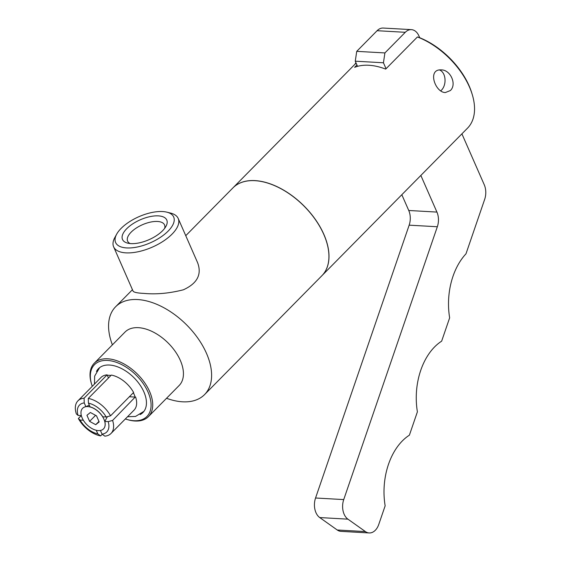 <?xml version="1.0" encoding="UTF-8"?>
<svg xmlns="http://www.w3.org/2000/svg" width="561" height="561" viewBox="0 0 561 561"><rect width="100%" height="100%" fill="white"/><g stroke="black" fill="none" stroke-linecap="round" stroke-linejoin="round"><path stroke-width="0.84" d="M461.906 133.848L484.248 184.737A14.74 9.867 -86.8 0 1 484.655 199.407L465.988 253.817A58.961 39.452 93.2 0 0 449.649 317.828L441.64 341.172A58.961 39.452 93.2 0 0 417.398 411.83L409.39 435.175A58.961 39.452 93.2 0 0 385.148 505.833L378.759 524.444A14.74 9.867 -86.8 0 1 369.173 532.95A14.74 9.867 -86.8 0 1 365.421 531.583L347.911 519.156A14.74 9.867 -86.8 0 1 343.732 499.585L437.335 226.749A14.74 9.867 93.2 0 0 436.928 212.079L420.848 175.446M386.059 68.73L383.443 62.776L384.909 52.93L405.273 32.3A14.74 9.867 -86.8 0 1 411.395 29.635A14.74 9.867 -86.8 0 1 418.913 35.897L419.719 37.734M401.823 194.716L408.752 210.494A14.74 9.867 -86.8 0 1 409.158 225.164L315.555 498A14.74 9.867 93.2 0 0 319.735 517.565L337.245 529.998A14.74 9.867 93.2 0 0 340.997 531.365L369.173 532.95M411.395 29.635L383.219 28.05A14.74 9.867 93.2 0 0 377.097 30.708L356.733 51.346L384.909 52.93M356.733 51.346L355.267 61.191L383.443 62.776M355.267 61.191L357.539 66.359M321.93 275.675A62.502 36.998 -135.4 0 0 321.958 275.64L467.509 128.167A62.502 36.998 -135.4 0 0 472.306 94.718L471.913 93.406A60.735 35.953 -135.4 0 0 419.088 37.482L417.412 36.963L385.695 69.094A62.502 36.998 -135.4 0 0 368.865 65.265A62.502 36.998 -135.4 0 0 354.636 67.341L356.943 65.006M321.958 275.64A62.502 36.998 -135.4 0 0 315.296 219.337A62.502 36.998 -135.4 0 0 255.031 180.607A62.502 36.998 -135.4 0 0 232.99 187.83A62.502 36.998 -135.4 0 0 232.955 187.865M472.306 94.718A62.502 36.998 -135.4 0 0 417.412 36.963M450.35 90.559L445.322 92.558C434.985 92.488 427.237 68.975 441.107 69.887C450.49 69.592 457.082 84.416 450.35 90.559M354.818 64.396A18.934 12.672 -86.8 0 1 355.947 62.741M439.396 69.943A11.206 7.496 -86.8 0 1 443.877 74.473A11.206 7.496 -86.8 0 1 441.556 90.069A11.206 7.496 -86.8 0 1 440.715 90.805M166.533 398.289A62.502 36.998 -135.4 0 0 204.569 394.586L321.895 275.71A62.502 36.998 -135.4 0 0 315.233 219.407A62.502 36.998 -135.4 0 0 254.967 180.677A62.502 36.998 -135.4 0 0 232.92 187.9L185.754 235.69M178.195 218.46L197.605 262.688C202.002 274.434 197.255 283.473 183.377 289.799C169.296 293.375 156.084 294.567 143.728 293.382C137.249 293.087 133.686 292.302 133.034 291.033L113.624 246.812A35.259 15.841 -23.7 0 0 152.276 247.142A35.259 15.841 -23.7 0 0 178.195 218.46A35.259 15.841 -23.7 0 0 170.614 213.089L166.862 212.156A31.725 14.256 -23.7 0 0 162.599 211.546A31.725 14.256 -23.7 0 0 116.653 234.196A31.725 14.256 -23.7 0 0 130.327 247.934A31.725 14.256 -23.7 0 0 167.718 231.525A31.725 14.256 -23.7 0 0 166.862 212.156M204.569 394.586A62.502 36.998 -135.4 0 0 197.907 338.283A62.502 36.998 -135.4 0 0 137.641 299.553A62.502 36.998 -135.4 0 0 115.601 306.776A62.502 36.998 -135.4 0 0 112.396 344.861M116.653 234.196L114.802 237.591A35.259 15.841 -23.7 0 0 113.624 246.812M158.328 215.873A24.172 10.862 156.3 0 1 165.965 226.342A24.172 10.862 156.3 0 1 127.698 243.144A24.172 10.862 156.3 0 1 128.132 227.373A24.172 10.862 156.3 0 1 158.328 215.873M164.632 228.397A20.161 9.06 -23.7 0 0 164.597 225.052A20.161 9.06 -23.7 0 0 157.494 221.462A20.161 9.06 -23.7 0 0 136.007 228.222A20.161 9.06 -23.7 0 0 127.677 241.258A20.161 9.06 -23.7 0 0 130.11 243.544M125.348 418.948A36.851 21.816 -135.4 0 0 127.256 419.551L128.132 419.803A38.029 22.51 -135.4 0 0 148.441 416.62L179.155 385.498A38.029 22.51 -135.4 0 0 175.102 351.242A38.029 22.51 -135.4 0 0 138.427 327.673A38.029 22.51 -135.4 0 0 125.019 332.07L94.304 363.184A38.029 22.51 -135.4 0 0 91.387 383.542L91.653 384.411A36.851 21.816 -135.4 0 0 92.277 386.312M148.441 416.62A38.029 22.51 -135.4 0 0 144.387 382.357A38.029 22.51 -135.4 0 0 107.719 358.788A38.029 22.51 -135.4 0 0 94.304 363.184M127.256 419.551A36.851 21.816 -135.4 0 0 149.408 395.624A36.851 21.816 -135.4 0 0 107.474 360.435A36.851 21.816 -135.4 0 0 91.653 384.411M140.173 414.558A31.227 18.485 -135.4 0 0 143.721 411.627A31.227 18.485 -135.4 0 0 139.03 383.591A31.227 18.485 -135.4 0 0 109.493 365.036A31.227 18.485 -135.4 0 0 99.36 367.841A31.227 18.485 -135.4 0 0 96.471 371.431M95.728 424.684L89.606 421.374L86.934 415.28L90.384 412.503L96.506 415.82L99.178 421.914L95.728 424.684L98.96 421.416M89.606 421.374L95.58 415.322M87.789 406.599A14.663 8.681 -135.4 0 0 84.374 407.118A14.663 8.681 -135.4 0 0 86.955 424.775A14.663 8.681 -135.4 0 0 104.648 427.124A14.663 8.681 -135.4 0 0 100.882 414.306A14.663 8.681 -135.4 0 0 87.789 406.599M84.423 407.097A14.621 8.653 44.6 0 1 84.473 407.076A14.621 8.653 44.6 0 1 85.882 406.662L89.311 405.154M107.382 416.669L104.795 421.43A14.621 8.653 44.6 0 1 104.69 427.026A14.621 8.653 44.6 0 1 104.669 427.075M90.083 406.9A14.621 8.653 44.6 0 1 102.761 416.802L106.169 416.998L110.559 415.813L133.595 392.476A23.232 13.752 -135.4 0 0 111.323 375.085L88.287 398.422L88.435 403.149L90.083 406.9M102.249 434.284L100.65 435.911L97.831 433.891L96.247 430.28M83.344 420.224L80.097 420.042A19.144 11.332 -135.4 0 0 97.831 433.891M80.097 420.042L78.372 418.513L81.261 415.589M85.882 406.662L84.234 402.91L84.087 398.184A23.232 13.752 -135.4 0 0 77.93 400.849A23.232 13.752 -135.4 0 0 76.345 413.885L78.063 415.413L81.338 415.596M84.234 402.91A19.144 11.332 -135.4 0 0 78.063 415.413M110.938 375.47A22.643 13.401 -135.4 0 0 107.333 375.33L108.483 377.953M129.374 396.753L135.187 397.083A22.643 13.401 -135.4 0 0 133.322 392.756M84.087 398.184L107.123 374.846L107.333 375.33M135.187 397.083L112.593 420.441L108.196 421.627L104.795 421.43M107.123 374.846A23.232 13.752 -135.4 0 0 100.966 377.504L77.93 400.849M78.372 418.513A23.232 13.752 -135.4 0 0 100.65 435.911M100.426 430.469L102.032 434.13L104.851 436.149A23.232 13.752 -135.4 0 0 111.001 433.485A23.232 13.752 -135.4 0 0 112.593 420.441M102.032 434.13A19.144 11.332 -135.4 0 0 108.196 421.627M106.169 416.998A19.144 11.332 -135.4 0 0 88.435 403.149M110.559 415.813A23.232 13.752 -135.4 0 0 88.287 398.422M111.001 433.485L134.037 410.147A23.232 13.752 -135.4 0 0 135.629 397.104M408.752 210.494L436.928 212.079M409.158 225.164L437.335 226.749M315.555 498L343.732 499.585M319.735 517.565L347.911 519.156M337.245 529.998L365.421 531.583M377.097 30.708L405.273 32.3M356.102 63.091L232.99 187.83M132.452 289.7L115.601 306.776M143.932 411.346L135.517 416.444L127.536 416.732M94.465 384.089L94.655 376.094L99.634 367.623M134.899 396.262L133.434 392.637"/></g></svg>
